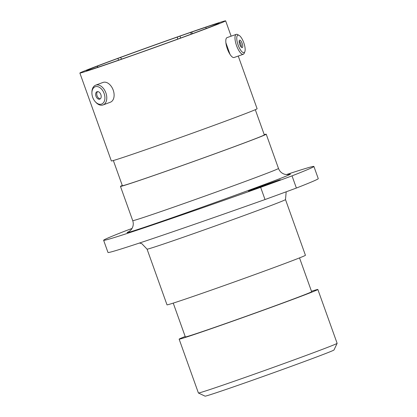 <?xml version="1.0" encoding="UTF-8"?>
<svg xmlns="http://www.w3.org/2000/svg" width="417" height="417" viewBox="0 0 417 417"><rect width="100%" height="100%" fill="white"/><g stroke="black" fill="none" stroke-linecap="round" stroke-linejoin="round"><path stroke-width="0.63" d="M191.252 34.116L190.637 32.406L191.799 32.026A70.447 1.095 -19.7 0 1 203.465 28.043L205.79 27.23L206.243 28.492M177.574 39.266L177.454 37.024L179.977 36.117L180.665 38.036M118.569 60.184L117.928 58.396L120.461 57.489L121.717 59.089M225.889 42.774L230.012 54.372M337.129 343.347L333.986 349.993A68.471 1.069 160.3 0 1 248.574 381.623A68.471 1.069 160.3 0 1 205.07 396.15L198.419 393.007A73.673 1.147 -19.7 0 0 198.419 393.007A73.673 1.147 -19.7 0 0 245.232 377.38A73.673 1.147 -19.7 0 0 337.129 343.347A73.673 1.147 -19.7 0 0 337.129 343.327L317.853 289.487A73.673 1.147 -19.7 0 0 311.473 291.269M232.498 197.309A202.771 3.159 -19.7 0 0 260.661 187.353L265.024 199.545A202.771 3.159 160.3 0 1 236.861 209.496A202.771 3.159 160.3 0 1 107.987 252.473L103.624 240.286A202.771 3.159 -19.7 0 0 232.498 197.309M259.249 187.561A16.899 0.261 -19.7 0 0 280.328 179.753A16.899 0.261 -19.7 0 0 269.585 183.334A16.899 0.261 -19.7 0 0 248.511 191.142A16.899 0.261 -19.7 0 0 259.249 187.561M185.184 336.488A73.673 1.147 -19.7 0 0 179.133 339.157A73.673 1.147 -19.7 0 0 225.957 323.545A73.673 1.147 -19.7 0 0 317.853 289.487M173.237 303.112L185.346 336.931A67.069 1.042 -19.7 0 0 227.974 322.716A67.069 1.042 -19.7 0 0 311.635 291.712L299.526 257.894M147.065 249.147L167.008 304.843A73.517 1.147 -19.7 0 0 213.733 289.262A73.517 1.147 -19.7 0 0 305.437 255.282L285.494 199.581A73.517 1.147 160.3 0 1 193.79 233.567A73.517 1.147 160.3 0 1 147.065 249.147L141.806 243.653L139.45 243.038M122.275 185.456A77.416 1.204 -19.7 0 0 120.456 186.394A77.416 1.204 -19.7 0 0 169.662 169.985A77.416 1.204 -19.7 0 0 266.228 134.201A77.416 1.204 -19.7 0 0 264.227 134.628M113.346 160.519L122.369 185.711A75.388 1.173 -19.7 0 0 170.282 169.735A75.388 1.173 -19.7 0 0 264.321 134.884L255.298 109.692M79.871 73.043A77.416 1.204 -19.7 0 0 129.072 56.634A77.416 1.204 -19.7 0 0 225.644 20.85A77.416 1.204 -19.7 0 0 176.438 37.259A77.416 1.204 -19.7 0 0 79.871 73.043L111.344 160.946A77.416 1.204 -19.7 0 0 160.55 144.537A77.416 1.204 -19.7 0 0 257.117 108.754L238.243 56.045M177.454 37.024A70.447 1.095 -19.7 0 0 174.306 38.129A70.447 1.095 -19.7 0 0 120.461 57.489M97.792 67.273L97.171 66.209A70.447 1.095 -19.7 0 0 86.434 70.702A70.447 1.095 -19.7 0 0 128.921 56.566L130.625 55.987A71.698 1.115 -19.7 0 0 142.452 51.807L144.835 50.942A70.447 1.095 -19.7 0 0 170.97 41.549L173.462 40.663A71.698 1.115 -19.7 0 0 184.674 36.566L186.06 36.034A70.447 1.095 -19.7 0 0 219.081 23.206A70.447 1.095 -19.7 0 0 212.399 25.088L212.435 25.03A71.698 1.115 -19.7 0 0 205.79 27.23M97.171 66.209L97.448 66.063L97.875 67.246M117.928 58.396A71.698 1.115 -19.7 0 0 97.448 66.063M190.637 32.406A71.698 1.115 -19.7 0 0 179.977 36.117M191.799 32.026L192.284 33.72M132.012 228.48A164.553 2.565 -19.7 0 0 125.507 230.877A202.771 3.159 -19.7 0 0 103.624 240.286M260.661 187.353A164.553 2.565 -19.7 0 0 292.02 175.865A202.771 3.159 -19.7 0 0 313.902 166.451A202.771 3.159 -19.7 0 0 286.349 174.598M265.024 199.545A164.553 2.565 -19.7 0 0 296.383 188.051L292.02 175.865M313.902 166.451L318.265 178.638A202.771 3.159 160.3 0 1 296.383 188.051M92.704 97.343A9.231 6.026 -110.5 0 0 95.201 101.633A9.231 6.026 -110.5 0 0 102.968 103.249A9.231 6.026 -110.5 0 0 104.12 93.486A9.231 6.026 -110.5 0 0 96.853 86.517A9.231 6.026 -110.5 0 0 91.912 92.824A9.231 6.026 -110.5 0 0 92.704 97.343M91.912 92.824L91.922 92.1A10.555 6.886 69.5 0 1 95.66 85.177A10.555 6.886 69.5 0 1 105.876 92.861A10.555 6.886 69.5 0 1 103.041 104.954A10.555 6.886 69.5 0 1 95.681 102.175L95.201 101.633M100.857 94.591A3.951 2.575 -110.5 0 0 97.031 91.714A3.951 2.575 -110.5 0 0 95.973 96.238A3.951 2.575 -110.5 0 0 99.793 99.116A3.951 2.575 -110.5 0 0 100.857 94.591M97.62 91.604A3.951 2.575 -110.5 0 0 97.078 95.827A3.951 2.575 -110.5 0 0 100.315 98.813M95.66 85.177L102.994 82.441A10.555 6.886 69.5 0 1 113.21 90.124A10.555 6.886 69.5 0 1 110.375 102.217L103.041 104.954M238.133 45.057A9.231 3.049 70.6 0 0 244.836 51.708A9.231 3.049 70.6 0 0 243.783 42.748A9.231 3.049 70.6 0 0 239.092 35.388A9.231 3.049 70.6 0 0 238.133 45.057M244.836 51.708L244.216 53.24A10.555 3.482 -109.4 0 1 243.288 54.273A10.555 3.482 -109.4 0 1 236.554 45.635A10.555 3.482 -109.4 0 1 236.283 34.361A10.555 3.482 -109.4 0 1 237.654 34.585L239.092 35.388M242.168 43.41A3.951 1.303 70.6 0 0 239.65 40.173A3.951 1.303 70.6 0 0 239.749 44.395A3.951 1.303 70.6 0 0 242.272 47.632A3.951 1.303 70.6 0 0 242.168 43.41M241.349 47.225A3.951 1.303 70.6 0 0 240.781 43.894A3.951 1.303 70.6 0 0 239.181 41.069M243.288 54.273L234.093 57.51A10.555 3.482 -109.4 0 1 227.364 48.872A10.555 3.482 -109.4 0 1 227.088 37.598L236.283 34.361M120.456 186.394L132.726 220.656A77.416 1.204 -19.7 0 0 181.927 204.247A77.416 1.204 -19.7 0 0 278.493 168.463C279.583 171.272 281.522 173.17 284.305 174.16L286.067 174.567L288.658 174.509M288.319 174.567A86.772 1.35 160.3 0 1 263.534 184.83A86.772 1.35 160.3 0 1 182.219 214.229A86.772 1.35 160.3 0 1 129.009 231.607M285.494 199.581L286.182 191.804M198.409 392.996L179.133 339.157M231.127 36.175L225.644 20.85M278.493 168.463L266.228 134.201M132.726 220.656C133.664 223.517 133.372 226.212 131.85 228.745L130.745 230.179L128.712 231.779"/></g></svg>
